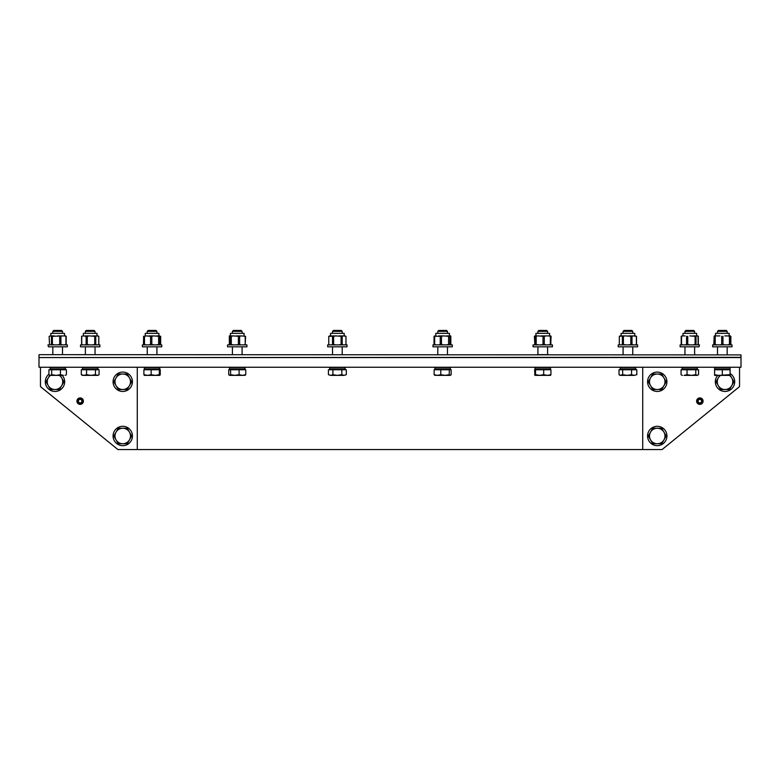 <?xml version="1.0" encoding="UTF-8"?>
<svg xmlns="http://www.w3.org/2000/svg" width="780" height="780" viewBox="0 0 780 780"><rect width="100%" height="100%" fill="white"/><g stroke="black" fill="none" stroke-linecap="round" stroke-linejoin="round"><path stroke-width="1.17" d="M741 357.562L741 367.244L741 357.562L39 357.562L39 367.244L741 367.244M697.651 401.563A2.233 2.233 0 0 0 701.191 402.919A2.233 2.233 0 0 0 700.859 399.145A2.233 2.233 0 0 0 697.612 401.095L696.94 401.095A2.905 2.905 0 0 1 701.161 398.541A2.905 2.905 0 0 1 701.591 403.455A2.905 2.905 0 0 1 696.998 401.671L698.139 401.476A1.745 1.745 0 0 0 700.898 402.529A1.745 1.745 0 0 0 700.645 399.584A1.745 1.745 0 0 0 698.11 401.095L697.612 401.095M137.28 367.244L137.28 449.553L642.72 449.553L642.72 367.244M82.348 401.563L83.002 401.671A2.905 2.905 0 0 1 78.409 403.455A2.905 2.905 0 0 1 78.838 398.541A2.905 2.905 0 0 1 83.06 401.095L81.89 401.095A1.745 1.745 0 0 0 79.355 399.584A1.745 1.745 0 0 0 79.102 402.529A1.745 1.745 0 0 0 81.861 401.476L82.348 401.563A2.233 2.233 0 0 1 78.809 402.919A2.233 2.233 0 0 1 79.141 399.145A2.233 2.233 0 0 1 82.388 401.095M703.092 401.135A3.247 3.247 0 0 1 698.227 403.942A3.247 3.247 0 0 1 698.227 398.327A3.247 3.247 0 0 1 703.092 401.135M739.547 367.244L739.547 386.607L662.083 449.553L642.72 449.553M76.908 401.135A3.247 3.247 0 0 1 81.773 398.327A3.247 3.247 0 0 1 81.773 403.942A3.247 3.247 0 0 1 76.908 401.135M137.28 449.553L117.916 449.553L40.453 386.607L40.453 367.244M61.688 385.642L59.446 389.512L54.98 389.512A7.742 7.742 0 0 0 61.688 377.9L63.921 381.771L61.688 385.642M50.505 389.512L48.272 385.642A7.742 7.742 0 0 0 54.98 389.512L50.505 389.512M46.03 381.771L48.272 377.9A7.742 7.742 0 0 0 48.272 385.642L46.03 381.771M60.236 375.375L61.688 377.9A7.742 7.742 0 0 0 59.358 375.375M50.602 375.375A7.742 7.742 0 0 0 48.272 377.9L49.774 375.297M48.916 374.215A9.682 9.682 0 0 0 50.788 390.497A9.682 9.682 0 0 0 62.254 375.375M720.642 375.375A7.742 7.742 0 0 0 718.312 377.9L719.764 375.375M730.08 375.034L731.728 377.9A7.742 7.742 0 0 0 729.398 375.375M718.312 385.642L716.079 381.771L718.312 377.9A7.742 7.742 0 0 0 725.02 389.512L720.554 389.512L718.312 385.642M733.97 381.771L731.728 385.642A7.742 7.742 0 0 0 731.728 377.9L733.97 381.771M729.495 389.512L725.02 389.512A7.742 7.742 0 0 0 731.728 385.642L729.495 389.512M717.746 375.375A9.682 9.682 0 0 0 729.758 390.215A9.682 9.682 0 0 0 730.08 373.513M116.044 432.12L118.287 428.249L122.752 428.249A7.742 7.742 0 0 0 116.044 439.861L113.812 435.991L116.044 432.12M127.228 428.249L129.46 432.12A7.742 7.742 0 0 0 122.752 428.249L127.228 428.249M131.703 435.991L129.46 439.861A7.742 7.742 0 0 0 129.46 432.12L131.703 435.991M122.752 443.742L118.287 443.742L116.044 439.861A7.742 7.742 0 0 0 129.46 439.861L127.228 443.742L122.752 443.742M113.071 435.991A9.682 9.682 0 0 0 127.598 444.376A9.682 9.682 0 0 0 127.598 427.606A9.682 9.682 0 0 0 113.071 435.991M116.044 377.9L118.287 374.02L122.752 374.02A7.742 7.742 0 0 0 116.044 385.642L113.812 381.771L116.044 377.9M127.228 374.02L129.46 377.9A7.742 7.742 0 0 0 122.752 374.02L127.228 374.02M131.703 381.771L129.46 385.642A7.742 7.742 0 0 0 129.46 377.9L131.703 381.771M122.752 389.512L118.287 389.512L116.044 385.642A7.742 7.742 0 0 0 129.46 385.642L127.228 389.512L122.752 389.512M113.071 381.771A9.682 9.682 0 0 0 127.598 390.156A9.682 9.682 0 0 0 127.598 373.386A9.682 9.682 0 0 0 113.071 381.771M650.539 377.9L652.772 374.02L657.248 374.02A7.742 7.742 0 0 0 650.539 385.642L648.297 381.771L650.539 377.9M661.713 374.02L663.956 377.9A7.742 7.742 0 0 0 657.248 374.02L661.713 374.02M666.188 381.771L663.956 385.642A7.742 7.742 0 0 0 663.956 377.9L666.188 381.771M657.248 389.512L652.772 389.512L650.539 385.642A7.742 7.742 0 0 0 663.956 385.642L661.713 389.512L657.248 389.512M647.566 381.771A9.682 9.682 0 0 0 662.083 390.156A9.682 9.682 0 0 0 662.083 373.386A9.682 9.682 0 0 0 647.566 381.771M650.539 432.12L652.772 428.249L657.248 428.249A7.742 7.742 0 0 0 650.539 439.861L648.297 435.991L650.539 432.12M661.713 428.249L663.956 432.12A7.742 7.742 0 0 0 657.248 428.249L661.713 428.249M666.188 435.991L663.956 439.861A7.742 7.742 0 0 0 663.956 432.12L666.188 435.991M657.248 443.742L652.772 443.742L650.539 439.861A7.742 7.742 0 0 0 663.956 439.861L661.713 443.742L657.248 443.742M647.566 435.991A9.682 9.682 0 0 0 662.083 444.376A9.682 9.682 0 0 0 662.083 427.606A9.682 9.682 0 0 0 647.566 435.991M337.36 346.817L347.041 346.817L347.041 344.877L327.678 344.877L327.678 346.817L337.36 346.817M337.36 368.94L345.111 368.94L345.111 367.487L329.618 367.487L329.618 368.94L337.36 368.94M332.524 331.344L342.206 331.344L341.318 330.447L333.411 330.447L332.524 331.344L332.524 333.352M342.206 354.656L342.206 346.817M342.206 333.352L342.206 331.344M346.31 374.683L344.068 375.375L346.31 374.683L346.31 369.759L341.835 369.759L341.835 374.683L344.068 375.375L337.36 375.375L341.835 374.683M328.419 374.683L330.652 375.375L328.419 374.683L328.419 369.759L341.835 369.759M332.894 374.683L337.36 375.375L330.652 375.375L332.894 374.683L332.894 369.759M330.281 369.759L330.281 369.184L344.448 369.184L344.448 369.759M344.185 335.907L344.185 333.352L330.544 333.352L330.544 335.907M329.843 335.907L328.76 336.297L332.524 336.297L332.524 344.477L331.471 344.877M335.741 344.877L333.616 344.477L333.616 336.297L335.741 335.907L331.471 335.907M335.741 335.907L341.104 336.297L341.104 344.477L338.988 344.877M343.258 344.877L342.196 344.477L342.196 336.297L343.258 335.907L338.988 335.907M343.258 335.907L345.969 336.297L345.969 344.477L344.887 344.877M345.277 344.877L345.969 344.477L345.969 336.297L344.887 335.907M329.452 344.877L328.76 344.477L328.76 336.297L328.78 344.477L329.843 344.877M342.196 336.297L341.104 336.297M333.616 336.297L332.524 336.297M333.616 344.477L332.524 344.477M342.196 344.477L341.104 344.477M234.253 346.817L246.928 346.817L246.928 344.877L227.565 344.877L227.565 346.817L234.253 346.817M234.848 368.94L244.988 368.94L244.988 367.487L229.495 367.487L229.495 368.94L234.848 368.94M241.849 331.344L241.195 330.447L233.288 330.447L232.401 331.344L241.849 331.344M245.164 375.277L242.424 375.375L245.749 374.683L244.822 375.375M239.099 374.683L242.424 375.375L234.848 375.375L239.099 374.683L239.099 369.759L228.735 369.759L228.735 374.683L229.32 375.277M228.735 374.683L229.671 375.375L230.597 374.683L234.848 375.375L229.671 375.375M230.597 369.759L230.597 374.683M239.099 369.759L245.749 369.759L245.749 374.683M230.159 369.759L230.159 369.184L244.325 369.184L244.325 369.759M244.062 335.907L244.062 333.352L230.422 333.352L230.422 335.907M229.33 344.877L229.32 335.907L230.441 336.297L230.002 344.877M233.308 344.877L231.29 344.477L231.29 336.297L233.308 335.907L230.002 335.907M233.308 335.907L238.407 336.297L238.407 344.477L236.399 344.877M241.215 344.877L239.645 344.477L239.645 336.297L241.215 335.907L236.399 335.907M241.215 335.907L245.213 336.297L245.213 344.477L243.633 344.877M245.213 336.297L243.633 335.907M239.645 336.297L238.407 336.297M245.602 336.297L245.164 344.877M231.29 336.297L230.441 336.297M231.29 344.477L230.441 344.477M239.645 344.477L238.407 344.477M146.386 346.817L161.762 346.817L161.762 344.877L142.389 344.877L142.389 346.817L146.386 346.817M147.527 368.94L159.822 368.94L159.822 367.487L144.329 367.487L144.329 368.94L147.527 368.94M155.99 331.344L156.916 331.344L156.029 330.447L148.122 330.447L147.235 331.344L155.99 331.344M159.783 375.375L160.251 374.683L159.783 375.375L155.23 375.375L159.315 374.683L159.861 375.356M147.527 375.375L151.144 374.683L155.23 375.375L144.329 375.375L143.9 374.683L147.527 375.375M143.9 374.683L143.9 369.759L151.144 369.759L151.144 374.683M151.144 369.759L159.315 369.759L159.315 374.683M159.315 369.759L160.251 369.759L160.251 374.683M144.992 369.759L144.992 369.184L159.159 369.184L159.159 369.759M158.896 335.907L158.896 333.352L145.255 333.352L145.255 335.907M146.211 344.877L144.495 344.477L144.495 336.297L146.211 335.907L143.978 336.297L144.203 344.877M146.211 335.907L150.55 336.297L150.55 344.477L148.834 344.877M153.738 344.877L151.807 344.477L151.807 336.297L153.738 335.907L148.834 335.907M153.738 335.907L158.642 336.297L158.642 344.477L156.712 344.877M158.642 336.297L159.607 335.907L156.712 335.907M159.607 335.907L160.173 336.297L159.949 344.877M151.807 336.297L150.55 336.297M159.393 336.297L159.607 344.877M144.495 336.297L143.978 336.297M144.495 344.477L143.978 344.477M151.807 344.477L150.55 344.477M159.393 344.477L158.642 344.477M82.368 346.817L99.879 346.817L99.879 344.877L80.516 344.877L80.516 346.817L82.368 346.817M83.928 368.94L97.948 368.94L97.948 367.487L82.456 367.487L82.456 368.94L83.928 368.94M93.044 331.344L95.043 331.344L94.146 330.447L86.248 330.447L85.361 331.344L93.044 331.344M97.276 375.375L99.089 374.683L97.948 375.375L91.007 375.375L95.453 374.683L97.276 375.375M83.928 375.375L86.561 374.683L91.007 375.375L82.456 375.375L81.305 374.683L83.928 375.375M81.305 374.683L81.305 369.759L86.561 369.759L86.561 374.683M86.561 369.759L95.453 369.759L95.453 374.683M95.453 369.759L99.089 369.759L99.089 374.683M83.119 369.759L83.119 369.184L97.285 369.184L97.285 369.759M97.013 335.907L97.013 333.352L83.382 333.352L83.382 335.907L83.382 333.352M82.972 344.877L81.734 344.477L81.734 336.297L82.972 335.907L81.598 336.297L81.598 344.477L82.28 344.877M82.972 335.907L86.132 336.297L86.132 344.477L84.883 344.877M89.388 344.877L87.282 344.477L87.282 336.297L89.388 335.907L84.883 335.907M89.388 335.907L94.731 336.297L94.731 344.477L92.625 344.877M94.731 336.297L96.613 335.907L92.625 335.907M96.613 335.907L98.797 336.297L98.797 344.477L97.939 344.877M98.68 336.229L97.939 335.907M87.282 336.297L86.132 336.297M95.755 336.297L95.755 344.477L96.613 344.877M87.282 344.477L86.132 344.477M95.755 344.477L94.731 344.477M48.458 346.817L67.353 346.817L67.353 344.877L47.98 344.877L48.458 346.817M50.3 368.94L65.413 368.94L65.413 367.487L49.92 367.487L50.3 368.94M59.163 331.344L62.507 331.344L61.62 330.447L53.713 330.447L52.825 331.344L59.163 331.344M65.812 375.151L65.032 375.375M56.053 375.375L60.43 374.683L63.424 375.375L50.3 375.375L51.685 374.683L56.053 375.375M48.916 374.683L50.3 375.375L48.916 374.683L48.916 369.759L51.685 369.759L51.685 374.683M51.685 369.759L60.43 369.759L60.43 374.683M60.43 369.759L66.417 369.759L66.417 374.683M50.583 369.759L50.583 369.184L64.75 369.184L64.75 369.759M54.463 344.877L52.397 344.477L52.397 336.297L64.506 335.907L64.486 333.352L50.846 333.352L50.846 335.907L50.846 333.352M49.52 344.75L49.14 336.297L50.797 335.907L51.461 336.297L51.461 344.477L50.797 344.877M54.463 335.907L50.797 335.907M62.332 335.907L57.642 335.907M65.54 335.907L64.506 335.907L65.93 336.297L65.93 344.477L64.506 344.877M57.642 344.877L59.719 344.477L59.719 336.297M65.579 344.877L66.193 344.477L66.193 336.297L65.579 335.907M52.397 336.297L51.461 336.297M60.918 336.297L60.918 344.477L62.332 344.877M52.397 344.477L51.461 344.477M60.918 344.477L59.719 344.477M144.163 344.877L143.481 344.477L143.598 336.229M143.598 344.555L144.154 344.819M160.095 344.653L160.543 336.297M160.67 336.297L160.67 344.477L159.988 344.877M450.83 336.122L450.83 344.653M434.44 344.653L434.44 336.122M550.631 335.907L548.623 335.907L550.339 336.297L550.339 344.477L548.623 344.877M534.846 344.877L534.398 336.297L538.122 335.907L535.226 335.907M551.109 336.297L550.68 344.877M698.09 336.122L698.09 344.653M681.661 336.034L682.958 335.907L681.203 336.297L681.203 344.477M681.544 336.297L681.544 344.477L681.203 336.297M730.246 344.877L730.86 344.477L730.86 336.297L730.246 335.907L727.613 335.907L729.446 336.297L729.446 344.477L727.613 344.877M714.46 335.907L719.872 335.907M714.422 344.877L713.807 344.477L714.188 336.034M730.08 336.122L730.597 336.297L730.597 344.477L730.08 344.653M732.02 344.877L712.647 344.877L712.647 346.817L732.02 346.817L732.02 344.877L732.02 346.817M727.516 369.184L728.159 368.94M717.151 367.244L716.508 367.487M714.587 368.94L730.08 368.94L730.08 367.487L714.587 367.487L714.587 368.94M717.493 331.344L727.175 331.344L726.287 330.447L718.38 330.447L717.493 331.344L717.493 333.352L717.493 331.344L718.38 330.447M714.587 374.683L718.458 375.375L714.587 375.375L714.587 369.759L730.08 369.759L730.08 375.375L718.458 375.375L730.08 374.683M722.329 369.759L722.329 374.683M715.25 369.759L715.25 369.184L729.417 369.184L729.417 369.759M729.154 333.352L729.154 335.907L729.154 333.352L715.514 333.352L715.514 335.907L715.514 333.352M724.795 335.907L727.613 335.907M717.054 335.907L714.587 335.907M730.08 344.877L730.08 335.907M714.587 344.877L714.587 336.297M722.962 336.297L722.962 344.477L724.795 344.877M730.08 336.297L729.446 336.297M715.221 336.297L715.221 344.477L717.054 344.877M719.872 344.877L721.705 344.477L721.705 336.297M715.221 344.477L714.587 344.477M730.08 344.477L729.446 344.477M722.962 344.477L721.705 344.477M699.007 346.817L699.484 344.877L680.121 344.877L680.121 346.817L699.007 346.817M697.174 368.94L697.544 367.487L682.051 367.487L682.051 368.94L697.174 368.94M684.957 331.344L694.639 331.344L693.751 330.447L685.854 330.447L684.957 331.344L684.957 333.352M682.432 375.375L681.661 375.151M687.034 374.683L691.411 375.375L684.05 375.375L687.034 374.683L687.034 369.759L698.548 369.759L698.548 374.683L697.174 375.375L698.548 374.683M697.174 375.375L691.411 375.375L695.789 374.683L697.174 375.375M695.789 369.759L695.789 374.683M681.057 374.683L681.057 369.759L687.034 369.759M682.715 369.759L682.715 369.184L696.881 369.184L696.881 369.759M696.618 335.907L696.618 333.352L682.987 333.352L682.987 335.907M682.958 335.907L685.133 335.907M689.822 335.907L695.077 336.297L695.077 344.477L693.001 344.877M696.667 344.877L696.014 344.477L696.014 336.297L696.667 335.907L693.001 335.907M696.667 335.907L698.324 336.297L698.285 344.555M698.285 336.229L697.671 335.907M687.755 336.297L687.755 344.477L689.822 344.877M696.014 336.297L695.077 336.297M681.544 344.477L682.958 344.877M685.133 344.877L686.546 344.477L686.546 336.297M696.014 344.477L695.077 344.477M687.755 344.477L686.546 344.477M635.758 346.817L637.611 346.817L637.611 344.877L618.238 344.877L618.238 346.817L635.758 346.817M634.189 368.94L635.671 368.94L635.671 367.487L620.178 367.487L620.178 368.94L634.189 368.94M623.083 331.344L632.765 331.344L631.878 330.447L623.971 330.447L623.083 331.344L623.083 333.352M619.027 374.683L620.178 375.375L622.664 374.683L627.11 375.375L620.851 375.375L619.027 374.683L619.027 369.759L636.821 369.759L636.821 374.683L634.189 375.375L636.821 374.683M631.566 374.683L634.189 375.375L627.11 375.375L631.566 374.683L631.566 369.759M622.664 369.759L622.664 374.683M620.841 369.759L620.841 369.184L635.008 369.184L635.008 369.759M634.745 335.907L634.745 333.352L621.104 333.352L621.104 335.907M620.012 344.877L619.33 344.477L619.33 336.297L625.501 335.907L621.514 335.907M625.501 335.907L630.835 336.297L630.835 344.477L628.729 344.877M633.233 344.877L631.995 344.477L631.995 336.297L633.233 335.907L628.729 335.907M633.233 335.907L636.392 336.297L636.392 344.477L635.144 344.877M635.837 344.877L636.519 344.477L636.519 336.297L635.144 335.907M620.188 335.907L619.447 336.229M623.395 336.297L623.395 344.477L625.501 344.877M631.995 336.297L630.835 336.297M619.447 344.555L620.188 344.877M621.514 344.877L622.372 344.477L622.372 336.297M631.995 344.477L630.835 344.477M623.395 344.477L622.372 344.477M548.447 346.817L552.435 346.817L552.435 344.877L533.072 344.877L533.072 346.817L548.447 346.817M547.307 368.94L550.505 368.94L550.505 367.487L535.012 367.487L535.012 368.94L547.307 368.94M537.917 331.344L547.599 331.344L546.712 330.447L538.804 330.447L537.917 331.344L537.917 333.352M550.924 374.683L550.505 375.375L547.307 375.375L550.924 374.683L550.924 369.759L534.583 369.759L535.012 375.375L535.519 374.683L539.604 375.375L534.973 375.356M534.583 374.683L535.051 375.375M543.689 374.683L547.307 375.375L539.604 375.375L543.689 374.683L543.689 369.759M535.519 369.759L535.519 374.683M535.675 369.759L535.675 369.184L549.841 369.184L549.841 369.759M549.578 335.907L549.578 333.352L535.938 333.352L535.938 335.907M538.122 335.907L543.026 336.297L543.026 344.477L541.096 344.877M545.99 344.877L544.284 344.477L544.284 336.297L545.99 335.907L541.096 335.907M545.99 335.907L548.623 335.907M534.885 344.877L534.885 335.907M550.339 336.297L550.856 336.297L550.856 344.477L550.339 344.477M536.192 336.297L536.192 344.477L538.122 344.877M544.284 336.297L543.026 336.297M535.226 344.877L535.441 336.297M544.284 344.477L543.026 344.477M536.192 344.477L535.441 344.477M445.624 346.817L452.322 346.817L452.322 344.877L432.959 344.877L432.959 346.817L445.624 346.817M445.029 368.94L450.382 368.94L450.382 367.487L434.889 367.487L434.889 368.94L445.029 368.94M437.794 331.344L447.476 331.344L446.589 330.447L438.682 330.447L437.794 331.344L437.794 333.352M450.216 375.375L451.142 374.683L450.382 375.375L445.029 375.375L449.28 374.683L450.216 375.375M435.055 375.375L434.128 374.683L437.453 375.375L434.714 375.277M440.778 374.683L445.029 375.375L437.453 375.375L440.778 374.683L440.778 369.759L449.28 369.759L449.28 374.683M449.28 369.759L451.142 369.759L451.142 374.683M434.128 374.683L434.128 369.759L440.778 369.759M435.552 369.759L435.552 369.184L449.719 369.184L449.719 369.759M449.456 335.907L449.456 333.352L435.815 333.352L435.815 335.907M436.244 335.907L434.284 336.297L440.232 336.297L440.232 344.477L438.662 344.877M443.488 344.877L441.47 344.477L441.47 336.297L443.488 335.907L438.662 335.907M443.488 335.907L448.588 336.297L448.588 344.477L446.579 344.877M449.875 344.877L449.875 335.907L446.579 335.907M449.875 335.907L450.557 335.907M434.674 336.297L434.674 344.477L436.244 344.877M449.436 336.297L448.588 336.297M441.47 336.297L440.232 336.297M434.723 335.907L434.031 336.297L434.031 344.477L434.714 344.877L434.284 336.297M441.47 344.477L440.232 344.477M449.436 344.477L448.588 344.477M741 354.9L39.244 354.656L741 354.9L741 357.318L39.244 357.562M548.564 354.656L538.054 354.656M342.547 369.184L343.18 368.94M332.183 369.184L331.539 368.94M332.183 367.244L331.539 367.487M342.547 367.244L343.18 367.487M332.524 354.656L332.524 346.817M242.424 369.184L243.067 368.94M232.06 369.184L231.426 368.94M232.06 367.244L231.426 367.487M242.424 367.244L243.067 367.487M242.083 354.656L242.083 346.817M242.083 333.352L242.083 331.344M232.401 354.656L232.401 346.817M232.401 333.352L232.401 331.344M157.258 369.184L157.901 368.94M146.893 369.184L146.25 368.94M146.893 367.244L146.25 367.487M157.258 367.244L157.901 367.487M156.916 354.656L156.916 346.817M156.916 333.352L156.916 331.344M147.235 354.656L147.235 346.817M147.235 333.352L147.235 331.344M95.374 369.184L96.018 368.94M85.02 369.184L84.377 368.94M85.02 367.244L84.377 367.487M95.374 367.244L96.018 367.487M95.043 354.656L95.043 346.817M95.043 333.352L95.043 331.344L94.146 330.447M85.361 354.656L85.361 346.817M85.361 333.352L85.361 331.344M98.114 344.877L98.68 344.555M62.848 369.184L63.492 368.94M52.484 369.184L51.841 368.94M52.484 367.244L51.841 367.487M62.848 367.244L63.492 367.487M62.507 354.656L62.507 346.817M62.507 333.352L62.507 331.344L61.62 330.447M52.825 354.656L52.825 346.817M52.825 333.352L52.825 331.344M64.486 333.352L64.486 335.907M727.175 354.656L727.175 346.817L727.175 354.656M727.175 331.344L727.175 333.352L727.175 331.344L726.287 330.447M717.493 354.656L717.493 346.817L717.493 354.656M712.647 344.877L712.647 346.817M717.151 369.184L716.508 368.94M727.516 367.244L728.159 367.487M694.98 369.184L695.624 368.94M684.625 369.184L683.982 368.94M684.625 367.244L683.982 367.487M694.98 367.244L695.624 367.487M694.639 354.656L694.639 346.817M694.639 333.352L694.639 331.344M684.957 354.656L684.957 346.817M633.106 369.184L633.75 368.94M622.742 369.184L622.099 368.94M622.742 367.244L622.099 367.487M633.106 367.244L633.75 367.487M632.765 354.656L632.765 346.817M632.765 333.352L632.765 331.344M623.083 354.656L623.083 346.817M547.94 369.184L548.574 368.94M537.576 369.184L536.933 368.94M537.576 367.244L536.933 367.487M547.94 367.244L548.574 367.487M547.599 354.656L547.599 346.817M547.599 333.352L547.599 331.344M537.917 354.656L537.917 346.817M447.817 369.184L448.461 368.94M437.453 369.184L436.819 368.94M437.453 367.244L436.819 367.487M447.817 367.244L448.461 367.487M447.476 354.656L447.476 346.817M447.476 333.352L447.476 331.344M437.794 354.656L437.794 346.817M39 354.9L39 357.318"/></g></svg>

